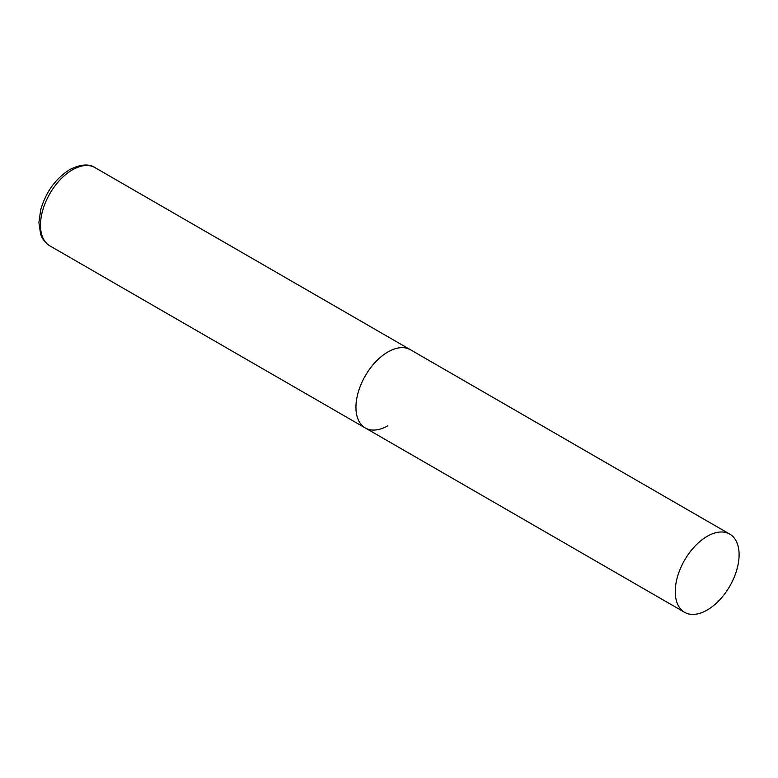 <?xml version="1.0" encoding="UTF-8"?>
<svg xmlns="http://www.w3.org/2000/svg" width="778" height="778" viewBox="0 0 778 778"><rect width="100%" height="100%" fill="white"/><g stroke="black" fill="none" stroke-linecap="round" stroke-linejoin="round"><path stroke-width="1.17" d="M387.882 425.731A45.153 26.073 -60 0 1 365.3 427.968A45.153 26.073 -60 0 1 358.376 391.781A45.153 26.073 -60 0 1 387.882 351.987A45.153 26.073 -60 0 1 410.453 349.75A45.153 26.073 120 0 0 375.657 361.848A45.153 26.073 120 0 0 355.945 407.293A45.153 26.073 120 0 0 365.3 427.968L49.841 245.838A45.153 26.073 -60 0 1 42.916 209.652A45.153 26.073 -60 0 1 72.412 169.857A45.153 26.073 -60 0 1 94.994 167.62C88.925 163.555 80.494 164.207 69.709 169.594C55.598 178.551 45.921 191.942 40.699 209.778L38.9 222.547L40.631 234.129C41.069 235.384 42.644 241.102 49.841 245.838M739.1 554.763A45.153 26.073 120 0 0 729.745 534.097A45.153 26.073 120 0 0 694.949 546.195A45.153 26.073 120 0 0 675.246 591.64A45.153 26.073 120 0 0 684.591 612.305A45.153 26.073 120 0 0 719.387 600.208A45.153 26.073 120 0 0 739.1 554.763M729.745 534.097L94.994 167.62M365.3 427.968L684.591 612.305"/></g></svg>
